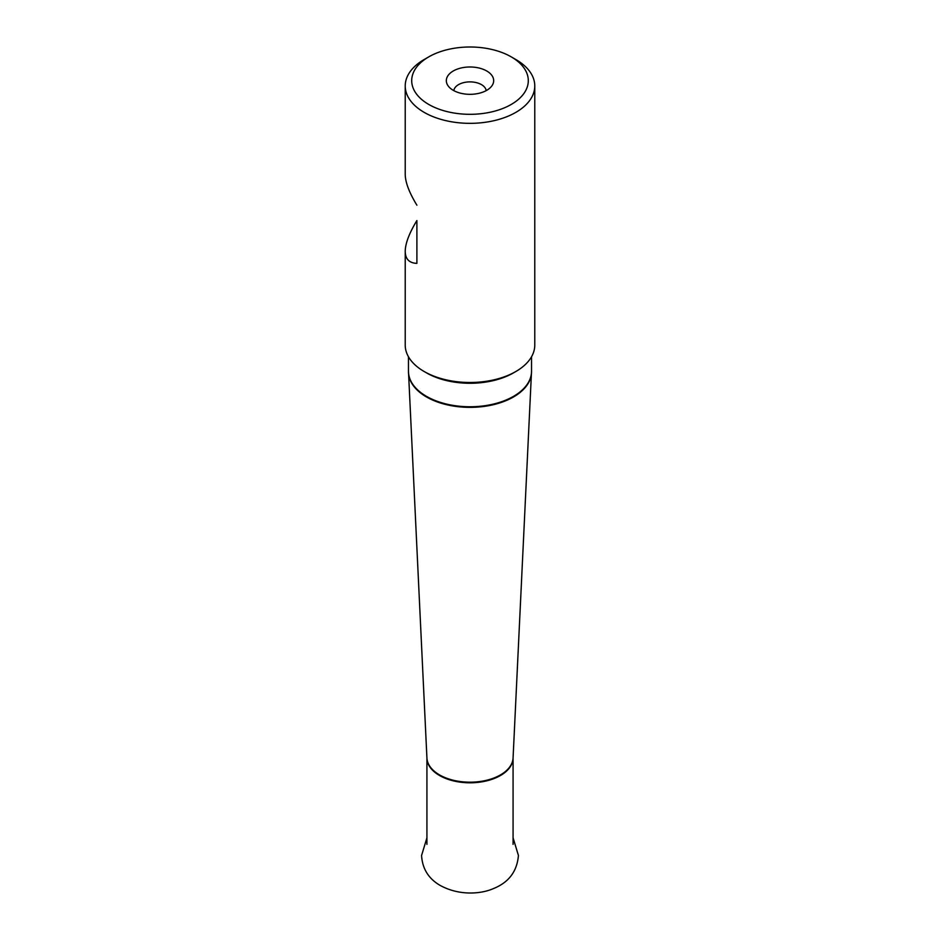 <?xml version="1.0" encoding="UTF-8"?>
<svg xmlns="http://www.w3.org/2000/svg" width="940" height="940" viewBox="0 0 940 940"><rect width="100%" height="100%" fill="white"/><g stroke="black" fill="none" stroke-linecap="round" stroke-linejoin="round"><path stroke-width="1.41" d="M511.219 56.858L515.802 59.502A64.778 37.4 180 0 1 534.778 85.951A64.778 37.4 180 0 1 494.793 120.496A64.778 37.4 180 0 1 424.198 112.389A64.778 37.4 180 0 1 405.222 85.951A64.778 37.4 180 0 1 424.198 59.502L428.781 56.858A58.292 33.652 0 0 0 428.781 104.458A58.292 33.652 0 0 0 511.219 104.458A58.292 33.652 0 0 0 511.219 56.858A58.292 33.652 0 0 0 428.781 56.858M405.222 251.321C405.34 243.413 409.229 233.155 416.89 220.559L416.89 263.365C409.229 263.071 405.34 259.052 405.222 251.321L405.222 345.098A64.778 37.4 0 0 0 424.198 371.535A64.778 37.4 0 0 0 494.793 379.643A64.778 37.4 0 0 0 534.778 345.098L534.778 85.951M405.222 85.951L405.222 174.429C405.34 182.348 409.229 192.594 416.89 205.19M486.744 70.994A23.676 13.665 180 0 1 491.608 86.233A23.676 13.665 180 0 1 470 94.329A23.676 13.665 180 0 1 448.392 86.233A23.676 13.665 180 0 1 456.57 69.395A23.676 13.665 180 0 1 486.744 70.994M486.156 90.639A16.192 9.353 0 0 0 481.456 84.623A16.192 9.353 0 0 0 464.278 82.485A16.192 9.353 0 0 0 453.844 90.639M514.627 372.205A61.535 35.532 180 0 1 425.373 372.205M408.465 356.777L408.465 371.23A61.535 35.532 0 0 0 470 406.762A61.535 35.532 0 0 0 531.535 371.23L531.535 356.777M531.523 372.029A61.523 35.52 180 0 1 531.5 372.828A61.523 35.52 180 0 1 492.76 404.846A61.523 35.52 180 0 1 426.502 396.962A61.523 35.52 180 0 1 408.501 372.828A61.523 35.52 180 0 1 408.477 372.029M439.532 774.901A43.087 24.875 0 0 0 485.933 780.423A43.087 24.875 0 0 0 513.076 758.004A43.075 24.875 180 0 1 486.462 780.917A43.075 24.875 180 0 1 439.544 775.512A43.075 24.875 180 0 1 426.924 757.969A43.087 24.875 0 0 0 439.532 774.901M513.076 844.379L513.076 757.969L531.535 371.23M426.924 844.379L426.924 757.969L408.465 371.23M513.076 837.822L518.422 855.471C517.082 871.404 508.752 882.448 493.394 888.606C481.339 893.952 459.272 896.137 439.685 885.151C428.346 878.383 422.319 868.478 421.578 855.471L426.924 837.822"/></g></svg>
